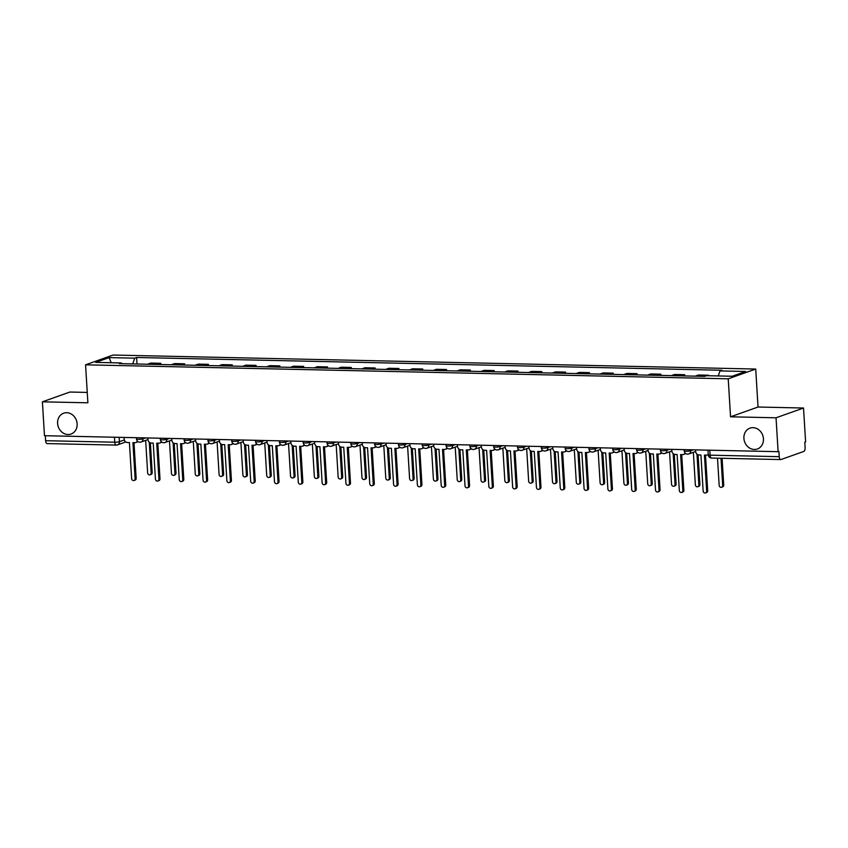 <?xml version="1.0" encoding="UTF-8"?>
<svg xmlns="http://www.w3.org/2000/svg" width="848" height="848" viewBox="0 0 848 848"><rect width="100%" height="100%" fill="white"/><g stroke="black" fill="none" stroke-linecap="round" stroke-linejoin="round"><path stroke-width="1.27" d="M77.136 423.83A11.056 9.625 70.4 0 1 71.062 434.038A11.056 9.625 70.4 0 1 57.59 423.406A11.056 9.625 70.4 0 1 63.664 413.199A11.056 9.625 70.4 0 1 77.136 423.83M763.444 438.776A11.056 9.625 70.4 0 1 757.381 448.984A11.056 9.625 70.4 0 1 743.908 438.352A11.056 9.625 70.4 0 1 749.982 428.145A11.056 9.625 70.4 0 1 763.444 438.776M87.259 392.423L69.886 392.041L42.4 401.814L44.478 435.702L778.114 451.687L776.037 417.788L803.522 408.026L758.038 407.029L755.716 369.05L113.06 355.047L85.563 364.82L728.22 378.812L730.552 416.803L776.037 417.788M803.522 408.026L805.6 441.914L804.794 442.2L805.123 447.479A3.456 1.611 91.2 0 1 803.724 451.465L781.05 459.521A3.456 1.611 91.2 0 1 780.764 459.563L711.61 458.058A3.456 1.611 -88.8 0 1 710.083 455.175L779.238 456.68A3.456 1.611 91.2 0 0 780.764 459.563M42.4 401.814L87.885 402.8L85.563 364.82M47.414 443.536A3.456 1.611 -88.8 0 1 47.128 443.589A3.456 1.611 -88.8 0 1 45.601 440.706L114.745 442.211A3.456 0.53 -3.5 0 0 119.409 441.702L124.327 439.953M45.294 435.724L45.601 440.706M779.238 456.68L778.909 451.401L778.114 451.687M708.504 375.738L707.105 375.706M708.472 375.229L698.392 375.007L695.954 375.876A7.95 3.71 91.2 0 0 695.392 376.162M681.654 375.865A7.95 3.71 -88.8 0 1 682.216 375.579L684.654 374.71L674.584 374.487L672.135 375.357A7.95 3.71 91.2 0 0 671.584 375.643M684.728 375.929L684.654 374.71M657.847 375.346A7.95 3.71 -88.8 0 1 658.398 375.06L660.846 374.191L650.766 373.968L648.328 374.837A7.95 3.71 91.2 0 0 647.766 375.123M660.921 375.42L660.846 374.191M634.028 374.827A7.95 3.71 -88.8 0 1 634.59 374.54L637.028 373.671L626.958 373.449L624.51 374.318A7.95 3.71 91.2 0 0 623.958 374.615M637.102 374.901L637.028 373.671M610.221 374.307A7.95 3.71 -88.8 0 1 610.772 374.021L613.221 373.152L603.14 372.929L600.702 373.798A7.95 3.71 91.2 0 0 600.14 374.095M613.295 374.381L613.221 373.152M586.403 373.788A7.95 3.71 -88.8 0 1 586.964 373.502L589.402 372.632L579.332 372.41L576.884 373.279A7.95 3.71 91.2 0 0 576.333 373.576M589.477 373.862L589.402 372.632M562.595 373.268A7.95 3.71 -88.8 0 1 563.146 372.982L565.595 372.113L555.514 371.89L553.066 372.76A7.95 3.71 91.2 0 0 552.514 373.056M565.669 373.343L565.595 372.113M538.777 372.76A7.95 3.71 -88.8 0 1 539.328 372.463L541.777 371.594L531.707 371.382L529.258 372.24A7.95 3.71 91.2 0 0 528.707 372.537M541.851 372.823L541.777 371.594M514.969 372.24A7.95 3.71 -88.8 0 1 515.52 371.943L517.958 371.074L507.888 370.862L505.44 371.731A7.95 3.71 91.2 0 0 504.889 372.018M518.043 372.304L517.958 371.074M491.151 371.721A7.95 3.71 -88.8 0 1 491.702 371.424L494.151 370.555L484.07 370.343L481.632 371.212A7.95 3.71 91.2 0 0 481.081 371.498M494.225 371.784L494.151 370.555M467.333 371.201A7.95 3.71 -88.8 0 1 467.895 370.905L470.333 370.035L460.263 369.823L457.814 370.693A7.95 3.71 91.2 0 0 457.263 370.979M470.407 371.265L470.333 370.035M443.525 370.682A7.95 3.71 -88.8 0 1 444.076 370.385L446.525 369.527L436.444 369.304L434.006 370.173A7.95 3.71 91.2 0 0 433.445 370.459M446.599 370.746L446.525 369.527M419.707 370.163A7.95 3.71 -88.8 0 1 420.269 369.876L422.707 369.007L412.637 368.785L410.188 369.654A7.95 3.71 91.2 0 0 409.637 369.94M422.781 370.226L422.707 369.007M395.899 369.643A7.95 3.71 -88.8 0 1 396.451 369.357L398.899 368.488L388.819 368.265L386.381 369.134A7.95 3.71 91.2 0 0 385.819 369.421M398.973 369.707L398.899 368.488M372.081 369.124A7.95 3.71 -88.8 0 1 372.643 368.838L375.081 367.968L365.011 367.746L362.562 368.615A7.95 3.71 91.2 0 0 362.011 368.901M375.155 369.187L375.081 367.968M348.274 368.604A7.95 3.71 -88.8 0 1 348.825 368.318L351.273 367.449L341.193 367.226L338.755 368.096A7.95 3.71 91.2 0 0 338.193 368.382M351.348 368.668L351.273 367.449M324.455 368.085A7.95 3.71 -88.8 0 1 325.007 367.799L327.455 366.93L317.385 366.707L314.937 367.576A7.95 3.71 91.2 0 0 314.385 367.862M327.529 368.149L327.455 366.93M300.648 367.566A7.95 3.71 -88.8 0 1 301.199 367.279L303.648 366.41L293.567 366.188L291.118 367.057A7.95 3.71 91.2 0 0 290.567 367.354M303.722 367.64L303.648 366.41M276.83 367.046A7.95 3.71 -88.8 0 1 277.381 366.76L279.829 365.891L269.759 365.668L267.311 366.537A7.95 3.71 91.2 0 0 266.76 366.834M279.904 367.12L279.829 365.891M253.011 366.527A7.95 3.71 -88.8 0 1 253.573 366.241L256.011 365.371L245.941 365.149L243.493 366.018A7.95 3.71 91.2 0 0 242.941 366.315M256.096 366.601L256.011 365.371M229.204 366.007A7.95 3.71 -88.8 0 1 229.755 365.721L232.204 364.852L222.123 364.629L219.685 365.499A7.95 3.71 91.2 0 0 219.123 365.795M232.278 366.082L232.204 364.852M205.386 365.488A7.95 3.71 -88.8 0 1 205.947 365.202L208.385 364.333L198.315 364.11L195.867 364.979A7.95 3.71 91.2 0 0 195.316 365.276M208.46 365.562L208.385 364.333M181.578 364.979A7.95 3.71 -88.8 0 1 182.129 364.682L184.578 363.813L174.497 363.601L172.059 364.46A7.95 3.71 91.2 0 0 171.497 364.757M184.652 365.043L184.578 363.813M157.76 364.46A7.95 3.71 -88.8 0 1 158.322 364.163L160.76 363.294L150.69 363.082L148.241 363.951A7.95 3.71 91.2 0 0 147.69 364.237M160.834 364.523L160.76 363.294M718.235 375.95L720.005 370.915L745.646 371.477L732.184 376.258L706.543 375.696L704.656 376.364L119.398 363.622L121.275 362.955L95.633 362.393L109.095 357.612L134.747 358.163L132.733 363.909M720.005 370.915L721.881 370.247L136.623 357.496L134.747 358.163M755.716 369.05L728.22 378.812M758.038 407.029L730.552 416.803M137.026 364.004L136.623 357.496M121.741 363.675L121.275 362.955M111.194 362.732L109.095 357.612M695.593 449.885L695.689 451.496A3.456 3.01 -109.6 0 0 698.953 454.973L700.936 455.016L703.14 491.034A1.982 1.728 -109.6 0 0 706.649 491.119L704.444 455.09L706.426 455.132A3.456 3.01 -109.6 0 0 708.218 454.496M705.515 455.111L707.688 490.748A1.982 1.728 70.4 0 1 706.596 492.582L705.557 492.953M717.503 458.185L719.168 485.342A1.982 1.728 -109.6 0 0 722.676 485.416L721.012 458.259M722.083 458.291L723.715 485.045A1.982 1.728 70.4 0 1 722.634 486.879L721.584 487.25M671.775 449.366L671.87 450.977A3.456 3.01 -109.6 0 0 675.135 454.454L677.117 454.496L679.322 490.515A1.982 1.728 -109.6 0 0 682.831 490.6L680.626 454.57L682.619 454.613A3.456 3.01 -109.6 0 0 685.131 453.023M685.608 453.457A3.456 3.01 70.4 0 1 684.601 454.093L683.562 454.464M681.697 454.592L683.88 490.229A1.982 1.728 70.4 0 1 682.788 492.063L681.739 492.434M647.967 448.846L648.063 450.458A3.456 3.01 -109.6 0 0 651.328 453.934L653.31 453.977L655.515 490.006A1.982 1.728 -109.6 0 0 659.023 490.08L656.818 454.051L658.801 454.093A3.456 3.01 -109.6 0 0 661.313 452.503M661.79 452.938A3.456 3.01 70.4 0 1 660.793 453.574L659.755 453.945M657.889 454.072L660.062 489.709A1.982 1.728 70.4 0 1 658.97 491.543L657.931 491.914M693.367 452.323L695.349 484.823A1.982 1.728 -109.6 0 0 698.869 484.897L696.982 454.168M698.084 454.814L699.907 484.537A1.982 1.728 70.4 0 1 698.816 486.37L697.777 486.731M669.549 451.804L671.542 484.303A1.982 1.728 -109.6 0 0 675.05 484.388L673.174 453.659M674.277 454.295L676.089 484.017A1.982 1.728 70.4 0 1 674.997 485.851L673.959 486.222M624.149 448.327L624.245 449.938A3.456 3.01 -109.6 0 0 627.509 453.415L629.492 453.457L631.696 489.487A1.982 1.728 -109.6 0 0 635.205 489.561L633 453.532L634.993 453.574A3.456 3.01 -109.6 0 0 637.505 451.984M637.982 452.419A3.456 3.01 70.4 0 1 636.975 453.055L635.936 453.426M634.071 453.553L636.254 489.19A1.982 1.728 70.4 0 1 635.163 491.024L634.113 491.395M600.331 447.818L600.437 449.419A3.456 3.01 -109.6 0 0 603.691 452.896L605.684 452.938L607.878 488.967A1.982 1.728 -109.6 0 0 611.397 489.042L609.193 453.012L611.175 453.055A3.456 3.01 -109.6 0 0 613.687 451.465M614.164 451.899A3.456 3.01 70.4 0 1 613.168 452.535L612.118 452.906M610.253 453.044L612.436 488.671A1.982 1.728 70.4 0 1 611.344 490.504L610.306 490.875M576.523 447.299L576.619 448.899A3.456 3.01 -109.6 0 0 579.884 452.376L581.866 452.419L584.071 488.448A1.982 1.728 -109.6 0 0 587.579 488.522L585.374 452.493L587.367 452.535A3.456 3.01 -109.6 0 0 589.879 450.956M590.356 451.38A3.456 3.01 70.4 0 1 589.349 452.016L588.311 452.387M586.445 452.525L588.618 488.151A1.982 1.728 70.4 0 1 587.537 489.985L586.487 490.356M645.741 451.284L647.724 483.784A1.982 1.728 -109.6 0 0 651.232 483.869L649.356 453.139M650.458 453.775L652.282 483.498A1.982 1.728 70.4 0 1 651.19 485.332L650.151 485.703M621.923 450.765L623.916 483.265A1.982 1.728 -109.6 0 0 627.425 483.349L625.548 452.62M626.651 453.256L628.463 482.978A1.982 1.728 70.4 0 1 627.372 484.812L626.333 485.183M598.116 450.246L600.098 482.756A1.982 1.728 -109.6 0 0 603.606 482.83L601.73 452.101M602.833 452.747L604.656 482.459A1.982 1.728 70.4 0 1 603.564 484.293L602.515 484.664M552.705 446.779L552.811 448.391A3.456 3.01 -109.6 0 0 556.065 451.857L558.058 451.899L560.252 487.929A1.982 1.728 -109.6 0 0 563.772 488.003L561.567 451.973L563.549 452.026A3.456 3.01 -109.6 0 0 566.061 450.436M566.538 450.86A3.456 3.01 70.4 0 1 565.542 451.496L564.492 451.867M562.627 452.005L564.81 487.632A1.982 1.728 70.4 0 1 563.719 489.466L562.68 489.837M574.297 449.726L576.29 482.236A1.982 1.728 -109.6 0 0 579.799 482.311L577.912 451.581M579.025 452.228L580.838 481.94A1.982 1.728 70.4 0 1 579.746 483.773L578.707 484.144M528.898 446.26L528.993 447.871A3.456 3.01 -109.6 0 0 532.258 451.337L534.24 451.38L536.445 487.409A1.982 1.728 -109.6 0 0 539.953 487.483L537.749 451.465L539.731 451.507A3.456 3.01 -109.6 0 0 542.254 449.917M542.731 450.341A3.456 3.01 70.4 0 1 541.724 450.977L540.685 451.348M538.819 451.486L540.992 487.112A1.982 1.728 70.4 0 1 539.9 488.946L538.862 489.317M550.479 449.207L552.472 481.717A1.982 1.728 -109.6 0 0 555.981 481.791L554.104 451.062M555.207 451.708L557.03 481.42A1.982 1.728 70.4 0 1 555.938 483.254L554.889 483.625M505.079 445.741L505.185 447.352A3.456 3.01 -109.6 0 0 508.44 450.818L510.422 450.86L512.627 486.89A1.982 1.728 -109.6 0 0 516.146 486.964L513.941 450.945L515.923 450.988A3.456 3.01 -109.6 0 0 518.435 449.398M518.912 449.822A3.456 3.01 70.4 0 1 517.916 450.458L516.867 450.829M515.001 450.966L517.185 486.593A1.982 1.728 70.4 0 1 516.093 488.427L515.054 488.798M526.672 448.687L528.654 481.198A1.982 1.728 -109.6 0 0 532.173 481.272L530.286 450.542M531.399 451.189L533.212 480.901A1.982 1.728 70.4 0 1 532.12 482.735L531.081 483.106M481.272 445.221L481.367 446.832A3.456 3.01 -109.6 0 0 484.632 450.299L486.614 450.341L488.819 486.37A1.982 1.728 -109.6 0 0 492.328 486.445L490.123 450.426L492.105 450.468A3.456 3.01 -109.6 0 0 494.617 448.878M495.105 449.302A3.456 3.01 70.4 0 1 494.098 449.949L493.059 450.309M491.193 450.447L493.366 486.074A1.982 1.728 70.4 0 1 492.275 487.907L491.236 488.278M502.853 448.168L504.846 480.678A1.982 1.728 -109.6 0 0 508.355 480.752L506.479 450.023M507.581 450.67L509.394 480.381A1.982 1.728 70.4 0 1 508.312 482.215L507.263 482.586M457.454 444.702L457.549 446.313A3.456 3.01 -109.6 0 0 460.814 449.779L462.796 449.832L465.001 485.851A1.982 1.728 -109.6 0 0 468.509 485.925L466.315 449.906L468.297 449.949A3.456 3.01 -109.6 0 0 470.81 448.359M471.287 448.783A3.456 3.01 70.4 0 1 470.28 449.429L469.241 449.8M467.375 449.928L469.559 485.554A1.982 1.728 70.4 0 1 468.467 487.388L467.428 487.759M479.046 447.649L481.028 480.159A1.982 1.728 -109.6 0 0 484.547 480.233L482.66 449.504M483.763 450.15L485.586 479.862A1.982 1.728 70.4 0 1 484.494 481.696L483.455 482.067M433.646 444.182L433.741 445.794A3.456 3.01 -109.6 0 0 437.006 449.27L438.988 449.313L441.193 485.332A1.982 1.728 -109.6 0 0 444.702 485.406L442.497 449.387L444.479 449.429A3.456 3.01 -109.6 0 0 446.991 447.839M447.468 448.263A3.456 3.01 70.4 0 1 446.472 448.91L445.433 449.281M443.568 449.408L445.741 485.035A1.982 1.728 70.4 0 1 444.649 486.869L443.61 487.24M455.228 447.129L457.22 479.639A1.982 1.728 -109.6 0 0 460.729 479.714L458.853 448.984M459.955 449.631L461.768 479.343A1.982 1.728 70.4 0 1 460.676 481.176L459.637 481.547M409.828 443.663L409.923 445.274A3.456 3.01 -109.6 0 0 413.188 448.751L415.17 448.793L417.375 484.812A1.982 1.728 -109.6 0 0 420.884 484.886L418.679 448.868L420.672 448.91A3.456 3.01 -109.6 0 0 423.184 447.32M423.661 447.755A3.456 3.01 70.4 0 1 422.654 448.391L421.615 448.762M419.749 448.889L421.933 484.526A1.982 1.728 70.4 0 1 420.841 486.36L419.792 486.72M431.42 446.62L433.402 479.12A1.982 1.728 -109.6 0 0 436.921 479.194L435.035 448.465M436.137 449.111L437.96 478.823A1.982 1.728 70.4 0 1 436.868 480.657L435.83 481.028M386.01 443.144L386.116 444.755A3.456 3.01 -109.6 0 0 389.37 448.232L391.363 448.274L393.567 484.293A1.982 1.728 -109.6 0 0 397.076 484.378L394.871 448.348L396.853 448.391A3.456 3.01 -109.6 0 0 399.366 446.801M399.843 447.235A3.456 3.01 70.4 0 1 398.846 447.871L397.807 448.242M395.931 448.369L398.115 484.007A1.982 1.728 70.4 0 1 397.023 485.84L395.984 486.201M407.602 446.101L409.595 478.601A1.982 1.728 -109.6 0 0 413.103 478.675L411.227 447.945M412.329 448.592L414.142 478.304A1.982 1.728 70.4 0 1 413.05 480.138L412.011 480.509M362.202 442.624L362.297 444.235A3.456 3.01 -109.6 0 0 365.562 447.712L367.544 447.755L369.749 483.773A1.982 1.728 -109.6 0 0 373.258 483.858L371.053 447.829L373.046 447.871A3.456 3.01 -109.6 0 0 375.558 446.281M376.035 446.716A3.456 3.01 70.4 0 1 375.028 447.352L373.989 447.723M372.124 447.85L374.307 483.487A1.982 1.728 70.4 0 1 373.215 485.321L372.166 485.692M383.794 445.582L385.776 478.081A1.982 1.728 -109.6 0 0 389.285 478.155L387.409 447.426M388.511 448.073L390.334 477.784A1.982 1.728 70.4 0 1 389.243 479.618L388.204 479.989M338.384 442.105L338.49 443.716A3.456 3.01 -109.6 0 0 341.744 447.193L343.737 447.235L345.931 483.254A1.982 1.728 -109.6 0 0 349.45 483.339L347.245 447.309L349.228 447.352A3.456 3.01 -109.6 0 0 351.74 445.762M352.217 446.196A3.456 3.01 70.4 0 1 351.22 446.832L350.171 447.203M348.305 447.331L350.489 482.968A1.982 1.728 70.4 0 1 349.397 484.802L348.358 485.173M359.976 445.062L361.969 477.562A1.982 1.728 -109.6 0 0 365.477 477.636L363.601 446.907M364.704 447.553L366.516 477.276A1.982 1.728 70.4 0 1 365.424 479.099L364.386 479.47M314.576 441.585L314.672 443.197A3.456 3.01 -109.6 0 0 317.936 446.673L319.919 446.716L322.123 482.745A1.982 1.728 -109.6 0 0 325.632 482.819L323.427 446.79L325.409 446.832A3.456 3.01 -109.6 0 0 327.932 445.242M328.409 445.677A3.456 3.01 70.4 0 1 327.402 446.313L326.363 446.684M324.498 446.811L326.671 482.448A1.982 1.728 70.4 0 1 325.59 484.282L324.54 484.653M336.168 444.543L338.151 477.042A1.982 1.728 -109.6 0 0 341.659 477.127L339.783 446.387M340.885 447.034L342.709 476.756A1.982 1.728 70.4 0 1 341.617 478.59L340.567 478.95M290.758 441.066L290.864 442.677A3.456 3.01 -109.6 0 0 294.118 446.154L296.1 446.196L298.305 482.226A1.982 1.728 -109.6 0 0 301.824 482.3L299.62 446.271L301.602 446.313A3.456 3.01 -109.6 0 0 304.114 444.723M304.591 445.158A3.456 3.01 70.4 0 1 303.595 445.794L302.545 446.165M300.68 446.292L302.863 481.929A1.982 1.728 70.4 0 1 301.771 483.763L300.733 484.134M312.35 444.023L314.343 476.523A1.982 1.728 -109.6 0 0 317.852 476.608L315.965 445.878M317.078 446.514L318.89 476.237A1.982 1.728 70.4 0 1 317.799 478.071L316.76 478.442M266.95 440.547L267.046 442.158A3.456 3.01 -109.6 0 0 270.311 445.635L272.293 445.677L274.498 481.706A1.982 1.728 -109.6 0 0 278.006 481.781L275.801 445.751L277.784 445.794A3.456 3.01 -109.6 0 0 280.296 444.204M280.783 444.638A3.456 3.01 70.4 0 1 279.776 445.274L278.738 445.645M276.872 445.772L279.045 481.41A1.982 1.728 70.4 0 1 277.953 483.243L276.914 483.614M288.532 443.504L290.525 476.004A1.982 1.728 -109.6 0 0 294.033 476.088L292.157 445.359M293.26 445.995L295.083 475.717A1.982 1.728 70.4 0 1 293.991 477.551L292.942 477.922M243.132 440.038L243.228 441.638A3.456 3.01 -109.6 0 0 246.492 445.115L248.475 445.158L250.679 481.187A1.982 1.728 -109.6 0 0 254.188 481.261L251.994 445.232L253.976 445.274A3.456 3.01 -109.6 0 0 256.488 443.684M256.965 444.119A3.456 3.01 70.4 0 1 255.969 444.755L254.919 445.126M253.054 445.264L255.237 480.89A1.982 1.728 70.4 0 1 254.146 482.724L253.107 483.095M264.724 442.985L266.707 475.484A1.982 1.728 -109.6 0 0 270.226 475.569L268.339 444.84M269.452 445.476L271.265 475.198A1.982 1.728 70.4 0 1 270.173 477.032L269.134 477.403M219.325 439.518L219.42 441.119A3.456 3.01 -109.6 0 0 222.685 444.596L224.667 444.638L226.872 480.668A1.982 1.728 -109.6 0 0 230.38 480.742L228.176 444.712L230.158 444.765A3.456 3.01 -109.6 0 0 232.67 443.175M233.158 443.599A3.456 3.01 70.4 0 1 232.151 444.235L231.112 444.606M229.246 444.744L231.419 480.371A1.982 1.728 70.4 0 1 230.327 482.205L229.289 482.576M240.906 442.465L242.899 474.975A1.982 1.728 -109.6 0 0 246.408 475.05L244.531 444.32M245.634 444.967L247.446 474.679A1.982 1.728 70.4 0 1 246.365 476.512L245.316 476.883M195.506 438.999L195.602 440.61A3.456 3.01 -109.6 0 0 198.867 444.076L200.849 444.119L203.054 480.148A1.982 1.728 -109.6 0 0 206.562 480.222L204.368 444.204L206.35 444.246A3.456 3.01 -109.6 0 0 208.862 442.656M209.339 443.08A3.456 3.01 70.4 0 1 208.332 443.716L207.294 444.087M205.428 444.225L207.612 479.851A1.982 1.728 70.4 0 1 206.52 481.685L205.47 482.056M217.099 441.946L219.081 474.456A1.982 1.728 -109.6 0 0 222.6 474.53L220.713 443.801M221.816 444.447L223.639 474.159A1.982 1.728 70.4 0 1 222.547 475.993L221.508 476.364M171.699 438.48L171.794 440.091A3.456 3.01 -109.6 0 0 175.059 443.557L177.041 443.599L179.246 479.629A1.982 1.728 -109.6 0 0 182.755 479.703L180.55 443.684L182.532 443.727A3.456 3.01 -109.6 0 0 185.044 442.137M185.521 442.561A3.456 3.01 70.4 0 1 184.525 443.197L183.486 443.568M181.62 443.705L183.793 479.332A1.982 1.728 70.4 0 1 182.702 481.166L181.663 481.537M193.28 441.426L195.273 473.937A1.982 1.728 -109.6 0 0 198.782 474.011L196.906 443.281M198.008 443.928L199.821 473.64A1.982 1.728 70.4 0 1 198.729 475.474L197.69 475.845M147.881 437.96L147.976 439.571A3.456 3.01 -109.6 0 0 151.241 443.038L153.223 443.08L155.428 479.109A1.982 1.728 -109.6 0 0 158.936 479.184L156.732 443.165L158.724 443.207A3.456 3.01 -109.6 0 0 161.237 441.617M161.714 442.041A3.456 3.01 70.4 0 1 160.707 442.688L159.668 443.048M157.802 443.186L159.986 478.813A1.982 1.728 70.4 0 1 158.894 480.646L157.845 481.017M169.473 440.907L171.455 473.417A1.982 1.728 -109.6 0 0 174.964 473.491L173.087 442.762M174.19 443.409L176.013 473.12A1.982 1.728 70.4 0 1 174.921 474.954L173.882 475.325M124.062 437.441L124.168 439.052A3.456 3.01 -109.6 0 0 127.423 442.518L129.415 442.561L131.62 478.59A1.982 1.728 -109.6 0 0 135.129 478.664L132.924 442.645L134.906 442.688A3.456 3.01 -109.6 0 0 137.418 441.098M137.895 441.522A3.456 3.01 70.4 0 1 136.899 442.168L135.86 442.539M133.984 442.667L136.168 478.293A1.982 1.728 70.4 0 1 135.076 480.127L134.037 480.498M145.655 440.388L147.647 472.898A1.982 1.728 -109.6 0 0 151.156 472.972L149.28 442.243M150.382 442.889L152.195 472.601A1.982 1.728 70.4 0 1 151.103 474.435L150.064 474.806M136.433 437.706L136.507 438.957A3.456 0.53 -3.5 0 0 138.351 439.317A3.456 0.53 -3.5 0 0 143.005 438.819L145.57 437.907M142.952 437.854L143.005 438.819A3.456 3.01 70.4 0 1 140.164 442.158M160.24 438.225L160.325 439.476A3.456 0.53 -3.5 0 0 162.169 439.836A3.456 0.53 -3.5 0 0 166.823 439.338L169.377 438.427M166.759 438.374L166.823 439.338A3.456 3.01 70.4 0 1 163.982 442.677M184.058 438.745L184.133 439.995A3.456 0.53 -3.5 0 0 185.977 440.356A3.456 0.53 -3.5 0 0 190.641 439.858L193.196 438.946M190.577 438.893L190.641 439.858A3.456 3.01 70.4 0 1 187.79 443.197M207.877 439.264L207.951 440.515A3.456 0.53 -3.5 0 0 209.795 440.875A3.456 0.53 -3.5 0 0 214.449 440.377L217.003 439.465M214.385 439.402L214.449 440.377A3.456 3.01 70.4 0 1 211.608 443.716M231.684 439.783L231.758 441.034A3.456 0.53 -3.5 0 0 233.603 441.395A3.456 0.53 -3.5 0 0 238.267 440.896L240.821 439.985M238.203 439.921L238.267 440.896A3.456 3.01 70.4 0 1 235.415 444.235M255.502 440.303L255.577 441.554A3.456 0.53 -3.5 0 0 257.421 441.914A3.456 0.53 -3.5 0 0 262.074 441.405L264.64 440.504M262.021 440.441L262.074 441.405A3.456 3.01 70.4 0 1 259.234 444.755M279.31 440.822L279.384 442.073A3.456 0.53 -3.5 0 0 281.229 442.433A3.456 0.53 -3.5 0 0 285.893 441.925L288.447 441.024M285.829 440.96L285.893 441.925A3.456 3.01 70.4 0 1 283.041 445.264M303.128 441.342L303.202 442.592A3.456 0.53 -3.5 0 0 305.047 442.953A3.456 0.53 -3.5 0 0 309.7 442.444L312.265 441.543M309.647 441.479L309.7 442.444A3.456 3.01 70.4 0 1 306.859 445.783M326.936 441.861L327.021 443.112A3.456 0.53 -3.5 0 0 328.865 443.472A3.456 0.53 -3.5 0 0 333.518 442.963L336.073 442.062M333.455 441.999L333.518 442.963A3.456 3.01 70.4 0 1 330.667 446.302M350.754 442.38L350.828 443.631A3.456 0.53 -3.5 0 0 352.673 443.992A3.456 0.53 -3.5 0 0 357.326 443.483L359.891 442.571M357.273 442.518L357.326 443.483A3.456 3.01 70.4 0 1 354.485 446.822M374.562 442.9L374.646 444.151A3.456 0.53 -3.5 0 0 376.491 444.511A3.456 0.53 -3.5 0 0 381.144 444.002L383.699 443.091M381.081 443.038L381.144 444.002A3.456 3.01 70.4 0 1 378.303 447.341M398.38 443.419L398.454 444.67A3.456 0.53 -3.5 0 0 400.298 445.02A3.456 0.53 -3.5 0 0 404.952 444.522L407.517 443.61M404.899 443.557L404.952 444.522A3.456 3.01 70.4 0 1 402.111 447.861M422.187 443.928L422.272 445.189A3.456 0.53 -3.5 0 0 424.117 445.539A3.456 0.53 -3.5 0 0 428.77 445.041L431.325 444.129M428.706 444.076L428.77 445.041A3.456 3.01 70.4 0 1 425.929 448.38M446.006 444.447L446.08 445.709A3.456 0.53 -3.5 0 0 447.924 446.059A3.456 0.53 -3.5 0 0 452.588 445.56L455.143 444.649M452.525 444.596L452.588 445.56A3.456 3.01 70.4 0 1 449.737 448.899M469.824 444.967L469.898 446.218A3.456 0.53 -3.5 0 0 471.742 446.578A3.456 0.53 -3.5 0 0 476.396 446.08L478.95 445.168M476.343 445.115L476.396 446.08A3.456 3.01 70.4 0 1 473.555 449.419M493.631 445.486L493.706 446.737A3.456 0.53 -3.5 0 0 495.55 447.097A3.456 0.53 -3.5 0 0 500.214 446.599L502.769 445.688M500.15 445.635L500.214 446.599A3.456 3.01 70.4 0 1 497.363 449.938M517.45 446.006L517.524 447.256A3.456 0.53 -3.5 0 0 519.368 447.617A3.456 0.53 -3.5 0 0 524.022 447.119L526.587 446.207M523.969 446.154L524.022 447.119A3.456 3.01 70.4 0 1 521.181 450.458M541.257 446.525L541.331 447.776A3.456 0.53 -3.5 0 0 543.186 448.136A3.456 0.53 -3.5 0 0 547.84 447.638L550.394 446.726M547.776 446.673L547.84 447.638A3.456 3.01 70.4 0 1 544.988 450.977M565.075 447.044L565.15 448.295A3.456 0.53 -3.5 0 0 566.994 448.656A3.456 0.53 -3.5 0 0 571.647 448.157L574.213 447.246M571.594 447.182L571.647 448.157A3.456 3.01 70.4 0 1 568.807 451.496M588.883 447.564L588.968 448.815A3.456 0.53 -3.5 0 0 590.812 449.175A3.456 0.53 -3.5 0 0 595.466 448.666L598.02 447.765M595.402 447.702L595.466 448.666A3.456 3.01 70.4 0 1 592.614 452.016M612.701 448.083L612.775 449.334A3.456 0.53 -3.5 0 0 614.62 449.694A3.456 0.53 -3.5 0 0 619.273 449.186L621.838 448.285M619.22 448.221L619.273 449.186A3.456 3.01 70.4 0 1 616.432 452.535M636.509 448.603L636.594 449.853A3.456 0.53 -3.5 0 0 638.438 450.214A3.456 0.53 -3.5 0 0 643.091 449.705L645.646 448.804M643.028 448.74L643.091 449.705A3.456 3.01 70.4 0 1 640.251 453.044M660.327 449.122L660.401 450.373A3.456 0.53 -3.5 0 0 662.246 450.733A3.456 0.53 -3.5 0 0 666.91 450.224L669.464 449.323M666.846 449.26L666.91 450.224A3.456 3.01 70.4 0 1 664.058 453.563M684.145 449.641L684.219 450.892A3.456 0.53 -3.5 0 0 686.064 451.253A3.456 0.53 -3.5 0 0 690.717 450.744L693.272 449.832M690.654 449.779L690.717 450.744A3.456 3.01 70.4 0 1 687.876 454.083M119.133 437.335L119.409 441.702A3.456 3.01 -109.6 0 1 116.558 445.041A3.456 1.611 -88.8 0 1 116.271 445.094A3.456 1.611 -88.8 0 1 114.745 442.211L114.448 437.229M172.059 364.46L182.129 364.682M195.867 364.979L205.947 365.202M219.685 365.499L229.755 365.721M243.493 366.018L253.573 366.241M267.311 366.537L277.381 366.76M291.118 367.057L301.199 367.279M314.937 367.576L325.007 367.799M338.755 368.096L348.825 368.318M362.562 368.615L372.643 368.838M386.381 369.134L396.451 369.357M410.188 369.654L420.269 369.876M434.006 370.173L444.076 370.385M457.814 370.693L467.895 370.905M481.632 371.212L491.702 371.424M505.44 371.731L515.52 371.943M529.258 372.24L539.328 372.463M553.066 372.76L563.146 372.982M576.884 373.279L586.964 373.502M600.702 373.798L610.772 374.021M624.51 374.318L634.59 374.54M648.328 374.837L658.398 375.06M672.135 375.357L682.216 375.579M695.954 375.876L705.451 376.088M148.241 363.951L158.322 364.163M707.953 450.161L708.239 454.814A3.456 0.53 -3.5 0 0 710.083 455.175L709.776 450.193M711.896 458.015A3.456 1.611 -88.8 0 1 711.61 458.058A3.456 3.456 0 0 1 708.239 454.814M706.649 491.119L707.688 490.748M723.715 485.045L722.676 485.416M682.831 490.6L683.88 490.229M659.023 490.08L660.062 489.709M699.907 484.537L698.869 484.897M676.089 484.017L675.05 484.388M635.205 489.561L636.254 489.19M611.397 489.042L612.436 488.671M587.579 488.522L588.618 488.151M652.282 483.498L651.232 483.869M628.463 482.978L627.425 483.349M604.656 482.459L603.606 482.83M563.772 488.003L564.81 487.632M580.838 481.94L579.799 482.311M539.953 487.483L540.992 487.112M557.03 481.42L555.981 481.791M516.146 486.964L517.185 486.593M533.212 480.901L532.173 481.272M492.328 486.445L493.366 486.074M509.394 480.381L508.355 480.752M468.509 485.925L469.559 485.554M485.586 479.862L484.547 480.233M444.702 485.406L445.741 485.035M461.768 479.343L460.729 479.714M420.884 484.886L421.933 484.526M437.96 478.823L436.921 479.194M397.076 484.378L398.115 484.007M414.142 478.304L413.103 478.675M373.258 483.858L374.307 483.487M390.334 477.784L389.285 478.155M349.45 483.339L350.489 482.968M366.516 477.276L365.477 477.636M325.632 482.819L326.671 482.448M342.709 476.756L341.659 477.127M301.824 482.3L302.863 481.929M318.89 476.237L317.852 476.608M278.006 481.781L279.045 481.41M295.083 475.717L294.033 476.088M254.188 481.261L255.237 480.89M271.265 475.198L270.226 475.569M230.38 480.742L231.419 480.371M247.446 474.679L246.408 475.05M206.562 480.222L207.612 479.851M223.639 474.159L222.6 474.53M182.755 479.703L183.793 479.332M199.821 473.64L198.782 474.011M158.936 479.184L159.986 478.813M176.013 473.12L174.964 473.491M135.129 478.664L136.168 478.293M152.195 472.601L151.156 472.972M684.219 450.892A3.456 3.456 0 0 0 688.82 453.934L695.689 451.496M660.401 450.373A3.456 3.456 0 0 0 665.012 453.415L671.87 450.977M636.594 449.853A3.456 3.456 0 0 0 641.194 452.896L648.063 450.458M612.775 449.334A3.456 3.456 0 0 0 617.376 452.376L624.245 449.938M588.968 448.815A3.456 3.456 0 0 0 593.568 451.857L600.437 449.419M565.15 448.295A3.456 3.456 0 0 0 569.75 451.337L576.619 448.899M541.331 447.776A3.456 3.456 0 0 0 545.942 450.818L552.811 448.38M517.524 447.256A3.456 3.456 0 0 0 522.124 450.309L528.993 447.861M493.706 446.737A3.456 3.456 0 0 0 498.317 449.79L505.185 447.341M469.898 446.218A3.456 3.456 0 0 0 474.498 449.27L481.367 446.832M446.08 445.709A3.456 3.456 0 0 0 450.691 448.751L457.549 446.313M422.272 445.189A3.456 3.456 0 0 0 426.873 448.232L433.741 445.794M398.454 444.67A3.456 3.456 0 0 0 403.065 447.712L409.923 445.274M374.646 444.151A3.456 3.456 0 0 0 379.247 447.193L386.116 444.755M350.828 443.631A3.456 3.456 0 0 0 355.429 446.673L362.297 444.235M327.021 443.112A3.456 3.456 0 0 0 331.621 446.154L338.49 443.716M303.202 442.592A3.456 3.456 0 0 0 307.803 445.635L314.672 443.197M279.384 442.073A3.456 3.456 0 0 0 283.995 445.115L290.864 442.677M255.577 441.554A3.456 3.456 0 0 0 260.177 444.596L267.046 442.158M231.758 441.034A3.456 3.456 0 0 0 236.369 444.076L243.228 441.638M207.951 440.515A3.456 3.456 0 0 0 212.551 443.557L219.42 441.119M184.133 439.995A3.456 3.456 0 0 0 188.744 443.038L195.602 440.6M160.325 439.476A3.456 3.456 0 0 0 164.925 442.529L171.794 440.08M136.507 438.957A3.456 3.456 0 0 0 141.118 442.009L147.976 439.561M125.758 441.956L117.512 444.893A3.456 3.456 0 0 1 116.271 445.094L47.128 443.589M707.38 454.984L708.228 454.676"/></g></svg>
